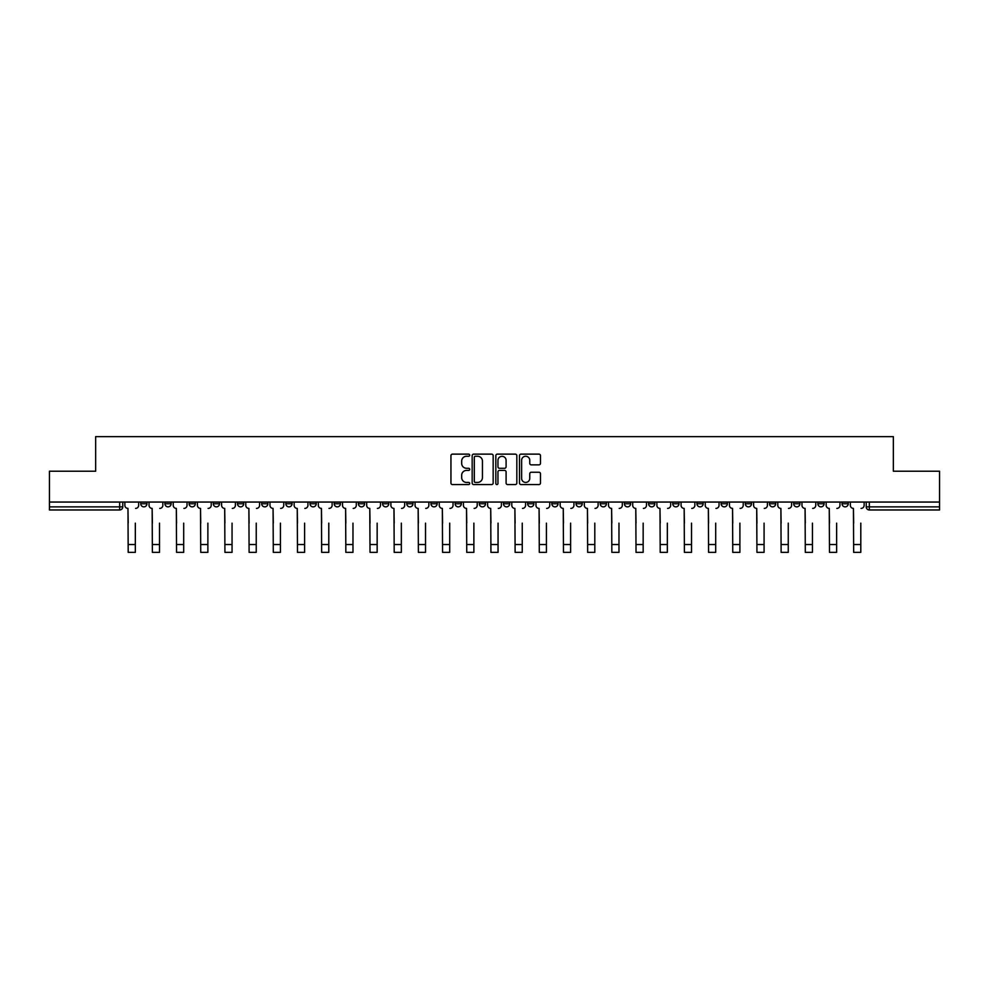 <?xml version="1.0" encoding="UTF-8"?>
<svg xmlns="http://www.w3.org/2000/svg" width="989" height="989" viewBox="0 0 989 989"><rect width="100%" height="100%" fill="white"/><g stroke="black" fill="none" stroke-linecap="round" stroke-linejoin="round"><path stroke-width="1.48" d="M469.701 455.2A1.063 1.063 0 0 0 468.638 454.136L452.468 454.136A1.521 1.521 0 0 0 450.947 455.657L450.947 483.04A1.521 1.521 0 0 0 452.468 484.561L468.638 484.561A1.063 1.063 0 0 0 469.701 483.497A1.063 1.063 0 0 0 468.638 482.434L466.536 482.434A4.871 4.871 0 0 1 461.678 477.563L461.678 475.289A4.871 4.871 0 0 1 466.536 470.418L468.638 470.418A1.063 1.063 0 0 0 469.701 469.355A1.063 1.063 0 0 0 468.638 468.279L466.536 468.279A4.871 4.871 0 0 1 461.678 463.421L461.678 461.134A4.871 4.871 0 0 1 466.536 456.263L468.638 456.263A1.063 1.063 0 0 0 469.701 455.2M793.685 502.053L793.685 503.76L799.878 503.76A3.103 3.103 0 0 1 796.775 506.863A3.103 3.103 0 0 1 793.685 503.76L793.685 502.053M769.504 502.053L769.504 503.76L775.697 503.76A3.103 3.103 0 0 1 772.594 506.863A3.103 3.103 0 0 1 769.504 503.76L769.504 502.053M624.405 502.053L624.405 503.76L630.599 503.76A3.103 3.103 0 0 1 627.508 506.863A3.103 3.103 0 0 1 624.405 503.76L624.405 502.053M600.224 502.053L600.224 503.76L606.418 503.76A3.103 3.103 0 0 1 603.327 506.863A3.103 3.103 0 0 1 600.224 503.76L600.224 502.053M576.043 502.053L576.043 503.76L582.237 503.76A3.103 3.103 0 0 1 579.134 506.863A3.103 3.103 0 0 1 576.043 503.76L576.043 502.053M527.669 502.053L527.669 503.76L533.875 503.76A3.103 3.103 0 0 1 530.772 506.863A3.103 3.103 0 0 1 527.669 503.76L527.669 502.053M479.306 503.76L479.306 502.053L479.306 503.76A3.103 3.103 0 0 0 482.409 506.863A3.103 3.103 0 0 1 479.306 503.76L485.512 503.76A3.103 3.103 0 0 1 482.409 506.863A3.103 3.103 0 0 0 485.512 503.76L485.512 502.053L485.512 503.76M455.125 503.76L455.125 502.053L455.125 503.76A3.103 3.103 0 0 0 458.228 506.863A3.103 3.103 0 0 1 455.125 503.76L461.331 503.76A3.103 3.103 0 0 1 458.228 506.863M430.944 503.76L430.944 502.053L430.944 503.76A3.103 3.103 0 0 0 434.047 506.863A3.103 3.103 0 0 1 430.944 503.76L437.15 503.76A3.103 3.103 0 0 1 434.047 506.863A3.103 3.103 0 0 0 437.15 503.76L437.15 502.053L437.15 503.76M406.763 502.053L406.763 503.76L412.957 503.76A3.103 3.103 0 0 1 409.866 506.863A3.103 3.103 0 0 1 406.763 503.76L406.763 502.053M382.582 502.053L382.582 503.76L388.776 503.76A3.103 3.103 0 0 1 385.673 506.863A3.103 3.103 0 0 1 382.582 503.76L382.582 502.053M358.401 502.053L358.401 503.76L364.595 503.76A3.103 3.103 0 0 1 361.492 506.863A3.103 3.103 0 0 1 358.401 503.76L358.401 502.053M334.208 503.76L334.208 502.053L334.208 503.76A3.103 3.103 0 0 0 337.311 506.863A3.103 3.103 0 0 1 334.208 503.76L340.414 503.76A3.103 3.103 0 0 1 337.311 506.863M285.846 503.76L285.846 502.053L285.846 503.76A3.103 3.103 0 0 0 288.949 506.863A3.103 3.103 0 0 1 285.846 503.76L292.052 503.76A3.103 3.103 0 0 1 288.949 506.863A3.103 3.103 0 0 0 292.052 503.76L292.052 502.053L292.052 503.76M261.665 503.76L261.665 502.053L261.665 503.76A3.103 3.103 0 0 0 264.768 506.863A3.103 3.103 0 0 1 261.665 503.76L267.871 503.76A3.103 3.103 0 0 1 264.768 506.863A3.103 3.103 0 0 0 267.871 503.76L267.871 502.053L267.871 503.76M237.484 503.76L237.484 502.053L237.484 503.76A3.103 3.103 0 0 0 240.587 506.863A3.103 3.103 0 0 1 237.484 503.76L243.69 503.76A3.103 3.103 0 0 1 240.587 506.863A3.103 3.103 0 0 0 243.69 503.76L243.69 502.053L243.69 503.76M213.303 503.76L213.303 502.053L213.303 503.76A3.103 3.103 0 0 0 216.406 506.863A3.103 3.103 0 0 1 213.303 503.76L219.496 503.76A3.103 3.103 0 0 1 216.406 506.863M189.122 503.76L189.122 502.053L189.122 503.76A3.103 3.103 0 0 0 192.225 506.863A3.103 3.103 0 0 1 189.122 503.76L195.315 503.76A3.103 3.103 0 0 1 192.225 506.863A3.103 3.103 0 0 0 195.315 503.76L195.315 502.053L195.315 503.76M164.94 503.76L164.94 502.053L164.94 503.76A3.103 3.103 0 0 0 168.031 506.863A3.103 3.103 0 0 1 164.94 503.76L171.134 503.76A3.103 3.103 0 0 1 168.031 506.863A3.103 3.103 0 0 0 171.134 503.76L171.134 502.053L171.134 503.76M538.968 464.855A1.521 1.521 0 0 0 540.489 463.334L540.489 455.657A1.521 1.521 0 0 0 538.968 454.136L521.018 454.136A1.521 1.521 0 0 0 519.497 455.657L519.497 483.04A1.521 1.521 0 0 0 521.018 484.561L538.968 484.561A1.521 1.521 0 0 0 540.489 483.04L540.489 473.756A1.521 1.521 0 0 0 538.968 472.235L531.278 472.235A1.521 1.521 0 0 0 529.758 473.756L529.758 478.367A4.067 4.067 0 0 1 525.691 482.434A4.067 4.067 0 0 1 521.623 478.367L521.623 460.33A4.067 4.067 0 0 1 525.691 456.263A4.067 4.067 0 0 1 529.758 460.33L529.758 463.334A1.521 1.521 0 0 0 531.278 464.855L538.968 464.855M49.45 502.053L49.45 471.209L95.649 471.209L95.649 436.644L893.351 436.644L893.351 471.209L939.55 471.209L939.55 502.053L49.45 502.053L49.45 506.863L122.772 506.863L122.772 502.053M493.165 455.657A1.521 1.521 0 0 0 491.644 454.136L473.694 454.136A1.521 1.521 0 0 0 472.173 455.657L472.173 483.04A1.521 1.521 0 0 0 473.694 484.561L491.644 484.561A1.521 1.521 0 0 0 493.165 483.04L493.165 455.657M497.356 454.136L515.306 454.136A1.521 1.521 0 0 1 516.827 455.657L516.827 483.04A1.521 1.521 0 0 1 515.306 484.561L507.629 484.561A1.521 1.521 0 0 1 506.096 483.04L506.096 471.938A1.521 1.521 0 0 0 504.575 470.418L499.482 470.418A1.521 1.521 0 0 0 497.962 471.938L497.962 483.497A1.063 1.063 0 0 1 496.898 484.561A1.063 1.063 0 0 1 495.835 483.497L495.835 455.657A1.521 1.521 0 0 1 497.356 454.136M866.228 502.053L866.228 506.863L939.55 506.863L939.55 509.965L869.331 509.965A3.103 3.103 0 0 1 866.228 506.863M939.55 502.053L939.55 506.863M122.772 506.863A3.103 3.103 0 0 1 119.669 509.965L49.45 509.965L49.45 506.863M848.241 502.053L848.241 503.76A3.103 3.103 0 0 1 845.15 506.863A3.103 3.103 0 0 1 842.047 503.76L848.241 503.76M842.047 502.053L842.047 503.76M824.06 502.053L824.06 503.76A3.103 3.103 0 0 1 820.969 506.863A3.103 3.103 0 0 1 817.866 503.76L824.06 503.76M817.866 502.053L817.866 503.76M799.878 502.053L799.878 503.76M775.697 502.053L775.697 503.76L775.697 502.053M751.516 502.053L751.516 503.76A3.103 3.103 0 0 1 748.413 506.863A3.103 3.103 0 0 1 745.31 503.76L751.516 503.76M745.31 502.053L745.31 503.76M727.335 502.053L727.335 503.76A3.103 3.103 0 0 1 724.232 506.863A3.103 3.103 0 0 1 721.129 503.76L727.335 503.76M721.129 502.053L721.129 503.76M703.154 502.053L703.154 503.76A3.103 3.103 0 0 1 700.051 506.863A3.103 3.103 0 0 1 696.948 503.76L703.154 503.76M696.948 502.053L696.948 503.76M678.973 502.053L678.973 503.76A3.103 3.103 0 0 1 675.87 506.863A3.103 3.103 0 0 1 672.767 503.76L678.973 503.76M672.767 502.053L672.767 503.76M654.792 502.053L654.792 503.76A3.103 3.103 0 0 1 651.689 506.863A3.103 3.103 0 0 1 648.586 503.76L654.792 503.76M648.586 502.053L648.586 503.76M630.599 502.053L630.599 503.76A3.103 3.103 0 0 1 627.508 506.863M606.418 502.053L606.418 503.76M582.237 503.76L582.237 502.053L582.237 503.76A3.103 3.103 0 0 1 579.134 506.863M558.056 502.053L558.056 503.76A3.103 3.103 0 0 1 554.953 506.863A3.103 3.103 0 0 1 551.85 503.76A3.103 3.103 0 0 0 554.953 506.863A3.103 3.103 0 0 0 558.056 503.76L551.85 503.76L551.85 502.053M533.875 503.76L533.875 502.053L533.875 503.76A3.103 3.103 0 0 1 530.772 506.863M509.694 502.053L509.694 503.76A3.103 3.103 0 0 1 506.591 506.863A3.103 3.103 0 0 1 503.488 503.76A3.103 3.103 0 0 0 506.591 506.863M503.488 502.053L503.488 503.76L509.694 503.76M461.331 502.053L461.331 503.76L461.331 502.053M412.957 503.76L412.957 502.053L412.957 503.76A3.103 3.103 0 0 1 409.866 506.863M388.776 503.76L388.776 502.053L388.776 503.76A3.103 3.103 0 0 1 385.673 506.863M364.595 503.76L364.595 502.053L364.595 503.76A3.103 3.103 0 0 1 361.492 506.863M340.414 502.053L340.414 503.76L340.414 502.053M316.233 503.76L316.233 502.053L316.233 503.76A3.103 3.103 0 0 1 313.13 506.863A3.103 3.103 0 0 1 310.027 503.76L316.233 503.76A3.103 3.103 0 0 1 313.13 506.863M310.027 502.053L310.027 503.76M219.496 502.053L219.496 503.76L219.496 502.053M146.953 502.053L146.953 503.76A3.103 3.103 0 0 1 143.85 506.863A3.103 3.103 0 0 1 140.759 503.76A3.103 3.103 0 0 0 143.85 506.863A3.103 3.103 0 0 0 146.953 503.76L146.953 502.053M140.759 502.053L140.759 503.76L146.953 503.76M475.363 456.263A1.063 1.063 0 0 0 474.3 457.326L474.3 481.371A1.063 1.063 0 0 0 475.363 482.434L477.576 482.434A4.871 4.871 0 0 0 482.447 477.563L482.447 461.134A4.871 4.871 0 0 0 477.576 456.263L475.363 456.263M506.096 460.404A4.067 4.067 0 0 0 502.029 456.337A4.067 4.067 0 0 0 497.962 460.404L497.962 466.759A1.521 1.521 0 0 0 499.482 468.279L504.575 468.279A1.521 1.521 0 0 0 506.096 466.759L506.096 460.404M124.861 505.317L124.861 502.053L124.861 505.317A3.103 3.103 180 0 0 127.964 508.408L128.199 523.144M127.964 508.408L128.199 552.357L135.332 552.357L135.332 523.144M135.567 508.408A3.103 3.103 180 0 0 138.658 505.317L138.658 502.053M149.042 505.317L149.042 502.053L149.042 505.317A3.103 3.103 0 0 0 152.145 508.408L152.38 523.144M152.145 508.408L152.38 552.357L159.513 552.357L159.513 523.144M162.839 505.317L162.839 502.053L162.839 505.317A3.103 3.103 0 0 1 159.748 508.408M173.236 505.317L173.236 502.053L173.236 505.317A3.103 3.103 0 0 0 176.326 508.408L176.561 523.144M176.326 508.408L176.561 552.357L183.694 552.357L183.694 523.144M187.032 505.317L187.032 502.053L187.032 505.317A3.103 3.103 0 0 1 183.929 508.408M197.417 505.317L197.417 502.053L197.417 505.317A3.103 3.103 0 0 0 200.507 508.408L200.742 523.144M200.507 508.408L200.742 552.357L207.875 552.357L207.875 523.144M211.213 505.317L211.213 502.053L211.213 505.317A3.103 3.103 0 0 1 208.11 508.408M221.598 505.317L221.598 502.053L221.598 505.317A3.103 3.103 0 0 0 224.701 508.408L224.923 523.144M224.701 508.408L224.923 552.357L232.056 552.357L232.056 523.144M235.394 505.317L235.394 502.053L235.394 505.317A3.103 3.103 0 0 1 232.291 508.408M245.779 505.317L245.779 502.053L245.779 505.317A3.103 3.103 0 0 0 248.882 508.408L249.104 523.144M248.882 508.408L249.104 552.357L256.238 552.357L256.238 523.144M259.575 505.317L259.575 502.053L259.575 505.317A3.103 3.103 0 0 1 256.472 508.408M269.96 505.317L269.96 502.053L269.96 505.317A3.103 3.103 0 0 0 273.063 508.408L273.298 523.144M273.063 508.408L273.298 552.357L280.419 552.357L280.419 523.144M283.756 505.317L283.756 502.053L283.756 505.317A3.103 3.103 0 0 1 280.653 508.408M294.141 505.317L294.141 502.053L294.141 505.317A3.103 3.103 0 0 0 297.244 508.408L297.479 523.144M297.244 508.408L297.479 552.357L304.6 552.357L304.6 523.144M307.938 505.317L307.938 502.053L307.938 505.317A3.103 3.103 0 0 1 304.835 508.408M318.322 505.317L318.322 502.053L318.322 505.317A3.103 3.103 0 0 0 321.425 508.408L321.66 523.144M321.425 508.408L321.66 552.357L328.793 552.357L328.793 523.144M332.119 505.317L332.119 502.053L332.119 505.317A3.103 3.103 0 0 1 329.016 508.408M342.503 505.317L342.503 502.053L342.503 505.317A3.103 3.103 0 0 0 345.606 508.408L345.841 523.144M345.606 508.408L345.841 552.357L352.974 552.357L352.974 523.144M356.3 505.317L356.3 502.053L356.3 505.317A3.103 3.103 0 0 1 353.209 508.408M366.684 505.317L366.684 502.053L366.684 505.317A3.103 3.103 0 0 0 369.787 508.408L370.022 523.144M369.787 508.408L370.022 552.357L377.155 552.357L377.155 523.144M380.481 505.317L380.481 502.053L380.481 505.317A3.103 3.103 0 0 1 377.39 508.408M390.878 505.317L390.878 502.053L390.878 505.317A3.103 3.103 0 0 0 393.968 508.408L394.203 523.144M393.968 508.408L394.203 552.357L401.336 552.357L401.336 523.144M404.674 505.317L404.674 502.053L404.674 505.317A3.103 3.103 0 0 1 401.571 508.408M415.059 505.317L415.059 502.053L415.059 505.317A3.103 3.103 0 0 0 418.149 508.408L418.384 523.144M418.149 508.408L418.384 552.357L425.517 552.357L425.517 523.144M428.855 505.317L428.855 502.053L428.855 505.317A3.103 3.103 0 0 1 425.752 508.408M439.24 505.317L439.24 502.053L439.24 505.317A3.103 3.103 0 0 0 442.343 508.408L442.565 523.144M442.343 508.408L442.565 552.357L449.698 552.357L449.698 523.144M453.036 505.317L453.036 502.053L453.036 505.317A3.103 3.103 0 0 1 449.933 508.408M463.421 505.317L463.421 502.053L463.421 505.317A3.103 3.103 0 0 0 466.524 508.408L466.746 523.144M466.524 508.408L466.746 552.357L473.879 552.357L473.879 523.144M477.217 505.317L477.217 502.053L477.217 505.317A3.103 3.103 0 0 1 474.114 508.408M487.602 505.317L487.602 502.053L487.602 505.317A3.103 3.103 0 0 0 490.705 508.408L490.94 523.144M490.705 508.408L490.94 552.357L498.06 552.357L498.06 523.144M501.398 505.317L501.398 502.053L501.398 505.317A3.103 3.103 0 0 1 498.295 508.408M511.783 505.317L511.783 502.053L511.783 505.317A3.103 3.103 0 0 0 514.886 508.408L515.121 523.144M514.886 508.408L515.121 552.357L522.254 552.357L522.254 523.144M525.579 505.317L525.579 502.053L525.579 505.317A3.103 3.103 0 0 1 522.476 508.408M535.964 505.317L535.964 502.053L535.964 505.317A3.103 3.103 0 0 0 539.067 508.408L539.302 523.144M539.067 508.408L539.302 552.357L546.435 552.357L546.435 523.144M549.76 505.317L549.76 502.053L549.76 505.317A3.103 3.103 0 0 1 546.657 508.408M560.145 505.317L560.145 502.053L560.145 505.317A3.103 3.103 0 0 0 563.248 508.408L563.483 523.144M563.248 508.408L563.483 552.357L570.616 552.357L570.616 523.144M573.941 505.317L573.941 502.053L573.941 505.317A3.103 3.103 0 0 1 570.851 508.408M584.326 505.317L584.326 502.053L584.326 505.317A3.103 3.103 0 0 0 587.429 508.408L587.664 523.144M587.429 508.408L587.664 552.357L594.797 552.357L594.797 523.144M598.122 505.317L598.122 502.053L598.122 505.317A3.103 3.103 0 0 1 595.032 508.408M608.519 505.317L608.519 502.053L608.519 505.317A3.103 3.103 0 0 0 611.61 508.408L611.845 523.144M611.61 508.408L611.845 552.357L618.978 552.357L618.978 523.144M622.316 505.317L622.316 502.053L622.316 505.317A3.103 3.103 0 0 1 619.213 508.408M632.7 505.317L632.7 502.053L632.7 505.317A3.103 3.103 0 0 0 635.791 508.408L636.026 523.144M635.791 508.408L636.026 552.357L643.159 552.357L643.159 523.144M646.497 505.317L646.497 502.053L646.497 505.317A3.103 3.103 0 0 1 643.394 508.408M656.881 505.317L656.881 502.053L656.881 505.317A3.103 3.103 0 0 0 659.984 508.408L660.207 523.144M659.984 508.408L660.207 552.357L667.34 552.357L667.34 523.144M670.678 505.317L670.678 502.053L670.678 505.317A3.103 3.103 0 0 1 667.575 508.408M681.062 505.317L681.062 502.053L681.062 505.317A3.103 3.103 0 0 0 684.165 508.408L684.4 523.144M684.165 508.408L684.4 552.357L691.521 552.357L691.521 523.144M694.859 505.317L694.859 502.053L694.859 505.317A3.103 3.103 0 0 1 691.756 508.408M705.244 505.317L705.244 502.053L705.244 505.317A3.103 3.103 0 0 0 708.347 508.408L708.581 523.144M708.347 508.408L708.581 552.357L715.702 552.357L715.702 523.144M719.04 505.317L719.04 502.053L719.04 505.317A3.103 3.103 0 0 1 715.937 508.408M729.425 505.317L729.425 502.053L729.425 505.317A3.103 3.103 0 0 0 732.528 508.408L732.762 523.144M732.528 508.408L732.762 552.357L739.896 552.357L739.896 523.144M743.221 505.317L743.221 502.053L743.221 505.317A3.103 3.103 0 0 1 740.118 508.408M753.606 505.317L753.606 502.053L753.606 505.317A3.103 3.103 0 0 0 756.709 508.408L756.944 523.144M756.709 508.408L756.944 552.357L764.077 552.357L764.077 523.144M767.402 505.317L767.402 502.053L767.402 505.317A3.103 3.103 0 0 1 764.299 508.408M777.787 505.317L777.787 502.053L777.787 505.317A3.103 3.103 0 0 0 780.89 508.408L781.125 523.144M780.89 508.408L781.125 552.357L788.258 552.357L788.258 523.144M791.583 505.317L791.583 502.053L791.583 505.317A3.103 3.103 0 0 1 788.493 508.408M801.968 505.317L801.968 502.053L801.968 505.317A3.103 3.103 0 0 0 805.071 508.408L805.306 523.144M805.071 508.408L805.306 552.357L812.439 552.357L812.439 523.144M815.764 505.317L815.764 502.053L815.764 505.317A3.103 3.103 0 0 1 812.674 508.408M826.161 505.317L826.161 502.053L826.161 505.317A3.103 3.103 0 0 0 829.252 508.408L829.487 523.144M829.252 508.408L829.487 552.357L836.62 552.357L836.62 523.144M839.958 505.317L839.958 502.053L839.958 505.317A3.103 3.103 0 0 1 836.855 508.408M850.342 505.317L850.342 502.053L850.342 505.317A3.103 3.103 0 0 0 853.433 508.408L853.668 523.144M853.433 508.408L853.668 552.357L860.801 552.357L860.801 523.144M864.139 505.317L864.139 502.053L864.139 505.317A3.103 3.103 0 0 1 861.036 508.408M119.669 502.053L119.669 509.965M869.331 502.053L869.331 509.965M135.332 544.531L128.199 544.531M159.513 544.531L152.38 544.531M183.694 544.531L176.561 544.531M207.875 544.531L200.742 544.531M232.056 544.531L224.923 544.531M256.238 544.531L249.104 544.531M280.419 544.531L273.298 544.531M304.6 544.531L297.479 544.531M328.793 544.531L321.66 544.531M352.974 544.531L345.841 544.531M377.155 544.531L370.022 544.531M401.336 544.531L394.203 544.531M425.517 544.531L418.384 544.531M449.698 544.531L442.565 544.531M473.879 544.531L466.746 544.531M498.06 544.531L490.94 544.531M522.254 544.531L515.121 544.531M546.435 544.531L539.302 544.531M570.616 544.531L563.483 544.531M594.797 544.531L587.664 544.531M618.978 544.531L611.845 544.531M643.159 544.531L636.026 544.531M667.34 544.531L660.207 544.531M691.521 544.531L684.4 544.531M715.702 544.531L708.581 544.531M739.896 544.531L732.762 544.531M764.077 544.531L756.944 544.531M788.258 544.531L781.125 544.531M812.439 544.531L805.306 544.531M836.62 544.531L829.487 544.531M860.801 544.531L853.668 544.531"/></g></svg>
